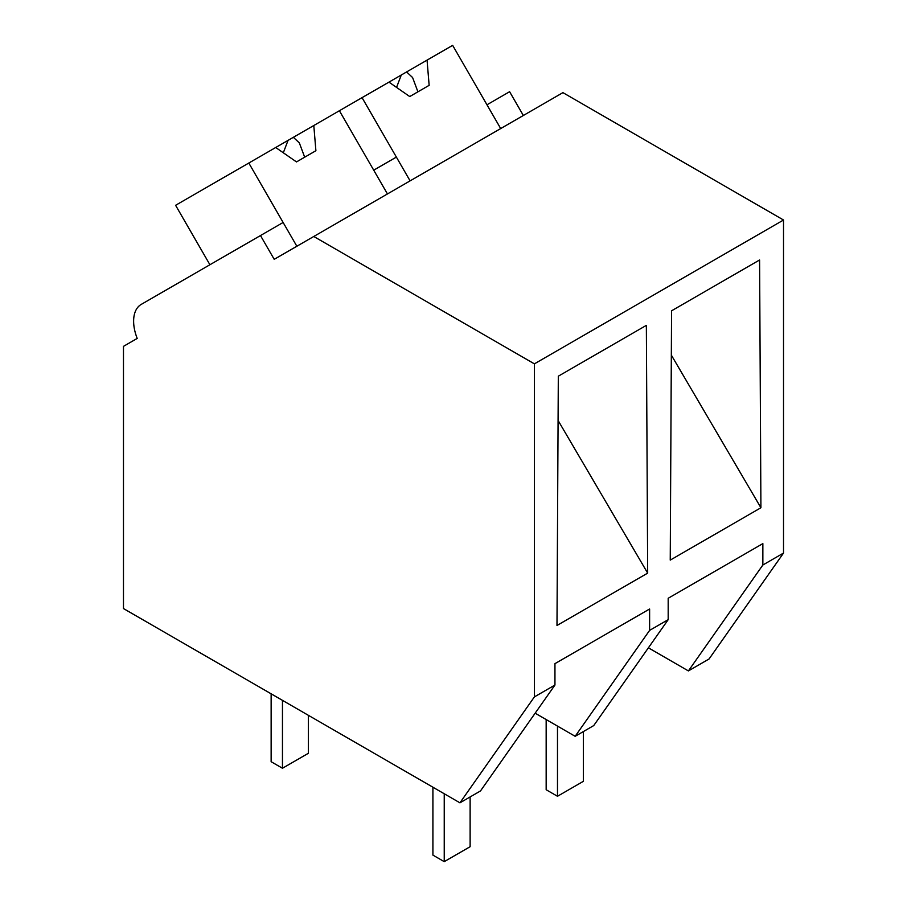 <?xml version="1.0" encoding="UTF-8"?>
<svg xmlns="http://www.w3.org/2000/svg" width="907" height="907" viewBox="0 0 907 907"><rect width="100%" height="100%" fill="white"/><g stroke="black" fill="none" stroke-linecap="round" stroke-linejoin="round"><path stroke-width="1.36" d="M523.339 115.495L509.609 91.709L486.968 104.793L500.698 128.567L452.65 45.35L427.05 60.134L429.147 85.337L409.726 96.55L388.956 82.129L362.052 97.65L410.1 180.867L396.37 157.092L373.718 170.176L387.448 193.951L339.399 110.733L362.052 97.65M648.392 647.813L688.402 670.919L709.07 658.981L783.523 553.066L783.523 220.016L562.918 92.639L274.209 259.323L260.479 235.548L141.197 304.423A36.609 21.133 60 0 0 137.206 338.424L123.477 346.349L123.477 608.563L459.94 802.82L534.393 696.905L534.393 363.854L313.777 236.478M783.523 220.016L534.393 363.854M535.153 713.197L575.163 736.303L593.734 725.577L668.187 619.662L649.616 630.376L649.616 608.994L554.948 663.652L554.948 685.034L534.393 696.905M668.187 619.662L668.187 598.269L670.284 597.055L762.855 543.61L762.855 565.004L783.523 553.066M647.677 573.122L646.351 325.364L558.315 376.19L556.989 625.479L647.677 573.122L558.088 420.463M671.565 310.806L759.59 259.98L760.916 507.75L670.239 560.107L671.565 310.806M688.402 670.919L762.855 565.004M575.163 736.303L649.616 630.376M671.327 355.091L760.916 507.75M459.94 802.82L480.495 790.949L554.948 685.034M209.914 264.742L175.595 205.299L248.813 163.033L296.85 246.25L283.131 222.476L260.479 235.548M427.05 60.134L388.956 82.129M406.585 71.936L412.583 77.526L417.923 91.811M401.279 75.009L396.563 87.401M339.399 110.733L313.799 125.517L315.897 150.721L296.487 161.922L275.705 147.501L248.813 163.033M313.799 125.517L275.705 147.501M293.346 137.32L299.333 142.898L304.684 157.194M288.041 140.392L283.313 152.784M583.371 731.564L583.371 781.324L557.488 796.267L546.161 789.736L546.161 719.546M557.488 796.267L557.488 726.088M470.121 796.947L470.121 846.707L444.237 861.65L432.911 855.108L432.911 787.219M444.237 861.65L444.237 793.761M308.346 715.306L308.346 753.309L282.462 768.252L271.136 761.71L271.136 693.821M282.462 768.252L282.462 700.351"/></g></svg>
